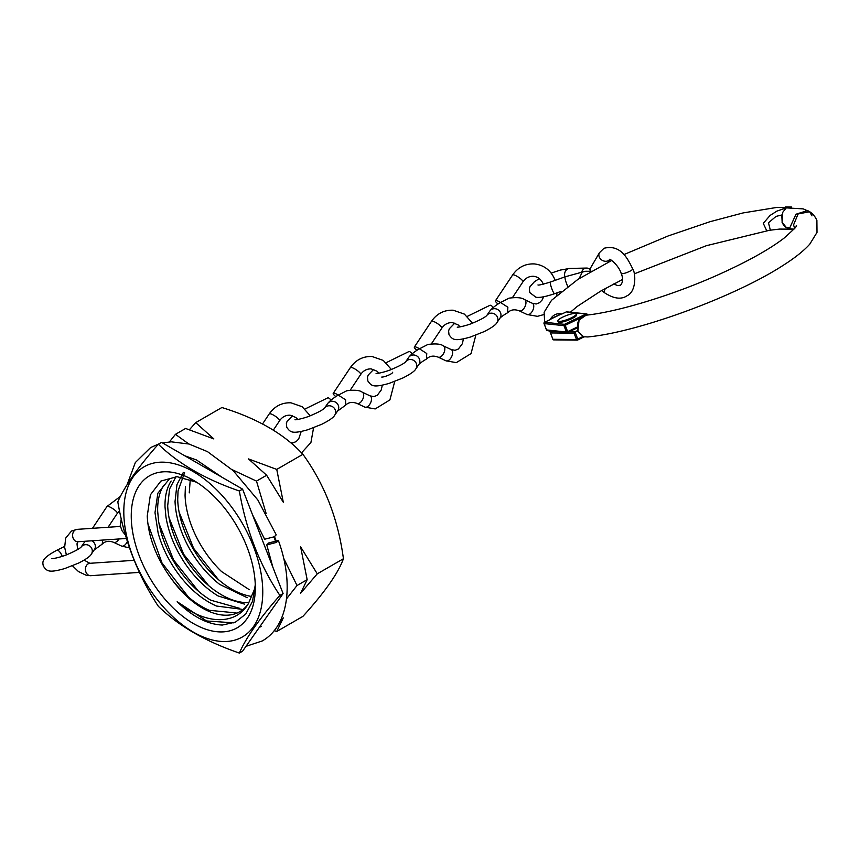 <?xml version="1.0" encoding="UTF-8"?>
<svg xmlns="http://www.w3.org/2000/svg" width="860" height="860" viewBox="0 0 860 860"><rect width="100%" height="100%" fill="white"/><g stroke="black" fill="none" stroke-linecap="round" stroke-linejoin="round"><path stroke-width="1.29" d="M188.77 443.964L175.462 434.321L185.609 428.463L213.861 438.933L195.714 422.625L221.88 407.522C257.204 418.411 284.219 433.999 302.913 454.306C324.618 484.266 338.13 519.074 343.43 558.731C338.195 573.136 324.693 592.357 302.913 616.373L276.748 631.476L283.295 617.888L279.543 622.468M286.52 598.85L297.012 585.52L307.16 579.672L300.613 593.25L317.265 573.835L343.43 558.731M275.211 540.446A98.502 56.867 -120 0 0 273.953 536.952M297.012 585.52L283.639 558.237M275.942 540.295L274.49 536.64M266.17 513.624L256.495 481.106L232.114 469.646M175.462 434.321L169.42 441.922M196.596 482.234L177.052 476.676L160.885 481.073L150.393 494.833L147.243 516.032C148.285 537.005 156.23 557.774 171.075 578.339A75.089 43.355 -120 0 0 239.768 611.707A75.089 43.355 -120 0 0 248.368 603.655C235.382 626.198 204.035 624.403 177.171 601.721C192.575 616.663 207.625 624.446 222.321 625.048L235.489 622.113L245.767 614.029L252.528 601.291L255.269 584.832M131.247 516.032A87.731 50.654 -120 0 0 193.285 623.478A87.731 50.654 -120 0 0 255.323 587.659A87.731 50.654 -120 0 0 193.285 480.213A87.731 50.654 -120 0 0 131.247 516.032M262.762 591.959A98.255 56.728 -120 0 0 193.285 471.624A98.255 56.728 -120 0 0 123.808 511.732A98.255 56.728 -120 0 0 193.285 632.068A98.255 56.728 -120 0 0 262.762 591.959M279.876 595.421C259.591 564.848 246.089 530.039 239.359 490.995C205.497 479.385 178.482 463.787 158.326 444.212C138.051 467.249 124.539 486.459 117.809 501.853C124.334 540.37 137.837 575.179 158.326 606.279C178.482 625.854 205.497 641.452 239.359 653.062C245.885 637.97 259.387 618.749 279.876 595.421L283.09 593.561L242.574 651.203L239.359 653.062M185.394 486.706L185.061 495.296C185.416 506.303 188.147 517.935 193.253 530.179C200.09 546.035 209.507 559.817 221.514 571.534L249.325 589.724M184.588 472.667L178.052 490.952L177.708 499.542C178.063 510.55 180.793 522.17 185.91 534.425C192.737 550.271 202.154 564.063 214.161 575.781C226.266 587.229 238.446 594.077 250.69 596.313M183.352 472.377L176.945 484.631L175.042 501.531C175.644 515.871 180.041 530.813 188.211 546.369C196.618 561.817 207.109 574.501 219.666 584.391L247.239 597.7M175.967 476.655L169.592 488.91L167.689 505.777C168.302 520.117 172.688 535.06 180.858 550.604C189.275 566.063 199.756 578.737 212.312 588.638C224.944 598.216 237.005 602.882 248.518 602.624M171.14 481.019C166.84 487.642 164.798 496.263 165.012 506.873L165.969 517.075C168.506 532.318 174.569 547.347 184.158 562.182C193.951 576.866 205.26 588.122 218.085 595.948L244.616 604.171M163.787 485.266C159.487 491.888 157.445 500.509 157.659 511.119L158.616 521.321C161.153 536.565 167.216 551.593 176.805 566.428C186.599 581.102 197.907 592.357 210.732 600.183L239.65 608.332M169.291 479.041L157.842 493.253L154.994 512.667L158.154 533.114C162.572 548.873 170.173 563.633 180.955 577.383C191.898 590.928 203.766 600.484 216.548 606.053L241.337 609.224M190.275 479.439L189.254 492.866M248.368 603.645L254.71 588.745M171.075 578.339L173.602 581.629C184.545 595.174 196.413 604.73 209.206 610.299L236.134 612.922M239.359 490.995L242.574 489.136L283.09 593.561M158.326 444.212L161.54 442.362L242.574 489.136M274.2 630.649L276.748 631.476M195.714 422.625L189.447 429.71M256.495 481.106L266.643 475.247L283.295 502.219L276.748 469.409L248.497 458.928L266.643 475.247M276.748 469.409L302.913 454.306M317.265 573.835L300.613 546.852L307.16 579.672M177.171 601.721L206.561 620.974L233.791 622.844M147.855 523.579L161.97 562.891L188.404 597.034M158.993 523.536L173.645 560.064L198.574 591.379M169.033 517.688L183.642 554.238L208.593 585.606M179.084 512.055L193.661 548.39L218.408 579.64M268.739 542.95L266.772 544.885L276.404 542.434L278.371 540.51L268.739 542.95M252.496 514.721L264.633 539.231L274.265 536.78L276.232 534.834L257.882 500.036L233.221 470.678L207.475 451.629L189.017 444.029L171.204 441.825L162.529 442.932M796.22 225.707C797.908 225.288 793.801 229.47 783.901 238.252C769.356 249.368 747.942 261.322 719.669 274.114C673.864 294.84 617.835 311.943 586.133 315.179L579.059 320.049L577.845 331.401L583.746 336.937L577.812 339.947M577.845 331.401L577.726 330.498L575.007 331.874L577.78 339.141L583.037 336.464L583.746 336.937M634.239 273.856L706.339 245.702L770.334 230.082L768.475 222.772L776.032 216.408L781.772 214.978L782.159 222.342C783.535 225.718 785.836 227.814 789.071 228.642L793.898 229.158L779.547 229.082L766.668 230.62L763.282 223.353L770.119 215.408L776.956 211.098L786.276 207.905L785.492 206.938L791.479 207.024L786.276 207.905L782.75 212.291L782.062 222.331L786.524 227.685L790.017 227.362L795.962 214.237L807.518 210.56C811.689 212.441 814.807 215.72 816.882 220.397L817 232.415L809.797 244.132C803.734 250.862 794.887 257.914 783.256 265.288C735.515 296.485 637.98 332.347 587.735 336.959L585.058 336.808A141.244 28.788 159.1 0 1 583.811 336.937M574.071 333.175L550.497 332.938L552.916 339.291L576.501 339.528L574.071 333.175L575.007 331.874L569.094 331.81M544.434 322.371L544.52 322.285A0.989 0.989 0 0 0 544.014 323.532L546.53 329.939L566.396 332.003L563.977 325.65L544.111 323.586A0.989 0.903 95.9 0 1 544.595 322.274L551.045 319.189L544.595 322.274L564.461 324.338L586.122 313.986L566.256 311.911L561.73 314.083A128.699 26.23 159.1 0 1 561.236 313.857L550.464 318.963A141.244 28.788 -20.9 0 0 551.045 319.189M550.464 318.963C553.141 314.846 556.732 313.147 561.236 313.857M561.73 314.083L566.256 311.911A0.989 0.903 95.9 0 1 566.708 311.836A0.989 0.989 0 0 0 566.17 311.933L566.116 311.987M811.99 215.871L809.615 211.743L798.091 213.957L793.543 224.954L794.844 228.9M546.53 329.939L547.293 330.401L546.53 330.046M559.957 314.685L552.571 318.221M574.308 313.459A9.922 2.021 159.1 0 1 576.361 313.911A9.922 2.021 159.1 0 1 570.535 318.2A9.922 2.021 159.1 0 1 559.871 321.425A9.922 2.021 159.1 0 1 557.817 320.973A9.922 2.021 159.1 0 1 563.633 316.695A9.922 2.021 159.1 0 1 574.308 313.459M576.361 313.911L576.705 314.814A9.922 2.021 159.1 0 1 570.879 319.092A9.922 2.021 159.1 0 1 560.215 322.328A9.922 2.021 159.1 0 1 558.151 321.877L557.817 320.973M567.697 286.294A6.203 1.01 -109.5 0 1 566.761 284.155A6.203 1.01 -109.5 0 1 565.203 276.78L582.306 272.082L579.135 278.597M565.203 276.78L550.486 282.005C542.692 284.413 538.51 285.402 537.952 284.961M601.678 290.54L604.72 292.873C613.836 298.764 621.296 299.721 627.112 295.733C636.583 291.486 635.733 272.781 632.713 268.89C627.682 258.591 620.64 244.089 603.978 248.282L599.463 252.7L590.712 267.686A6.203 5.192 30.3 0 0 590.25 271.147M590.132 269.578A6.203 5.332 88.7 0 0 586.52 268.062A6.203 5.332 88.7 0 0 581.618 272.212M519.268 310.825A6.203 3.386 -64.8 0 0 519.397 310.89A6.203 3.386 -64.8 0 0 520.354 310.998A6.203 3.386 -64.8 0 0 525.654 304.838A6.203 3.386 -64.8 0 0 524.557 299.602A6.203 3.386 -64.8 0 0 524.439 299.56C521.977 297.635 516.838 297.162 509.034 298.151L500.552 302.516L507.873 307.213L507.561 312.782C503.885 314.803 499.413 318.168 499.724 318.522M454.832 323.091L449.329 328.735L448.608 330.95L449.006 334.723C452.618 339.517 453.811 341.721 470.237 337.098L484.115 331.627C491.597 327.821 495.865 324.822 496.929 322.629L500.015 318.135A6.203 5.826 -145.5 0 0 490.071 310.739A6.203 5.826 -145.5 0 0 489.791 311.116L486.749 315.545M498.048 304.021A6.203 1.408 33.6 0 1 495.478 300.731A6.203 1.408 33.6 0 1 496.478 300.591A6.203 1.408 33.6 0 1 500.595 302.473M467.27 316.394L489.877 305.332A6.203 2.247 63.9 0 1 493.188 307.525M357.018 403.437A6.203 3.386 -64.8 0 0 357.158 403.49A6.203 3.386 -64.8 0 0 358.115 403.598A6.203 3.386 -64.8 0 0 363.404 397.438A6.203 3.386 -64.8 0 0 362.307 392.214A6.203 3.386 -64.8 0 0 362.189 392.16C359.727 390.236 354.599 389.763 346.795 390.752L338.302 395.116L345.634 399.814L345.526 405.243L337.475 411.123M338.324 405.382A6.203 5.826 -145.5 0 0 327.542 403.716L324.51 408.145A6.203 5.826 -145.5 0 1 335.239 409.876A6.203 5.826 -145.5 0 1 334.69 415.229L337.776 410.736A6.203 5.826 -145.5 0 0 338.324 405.382M335.808 396.621A6.203 1.408 33.6 0 1 333.239 393.332A6.203 1.408 33.6 0 1 334.228 393.192A6.203 1.408 33.6 0 1 338.356 395.073M305.031 408.994L327.638 397.933A6.203 2.247 63.9 0 1 330.939 400.126M438.148 357.126A6.203 3.386 -64.8 0 0 438.277 357.19A6.203 3.386 -64.8 0 0 439.234 357.298A6.203 3.386 -64.8 0 0 444.523 351.138A6.203 3.386 -64.8 0 0 443.427 345.913A6.203 3.386 -64.8 0 0 443.319 345.86C440.858 343.935 435.719 343.462 427.914 344.452L419.433 348.816L426.753 353.514L426.442 359.082C422.765 361.103 418.293 364.468 418.605 364.823M419.443 359.071A6.203 5.826 -145.5 0 0 408.672 357.416L405.63 361.845A6.203 5.826 -145.5 0 1 416.358 363.576A6.203 5.826 -145.5 0 1 415.81 368.929L418.895 364.436A6.203 5.826 -145.5 0 0 419.443 359.071M416.928 350.321A6.203 1.408 33.6 0 1 414.359 347.031A6.203 1.408 33.6 0 1 415.358 346.892A6.203 1.408 33.6 0 1 419.476 348.773M386.151 362.694L408.758 351.632A6.203 2.247 63.9 0 1 412.069 353.825M62.242 556.345A6.203 2.247 63.9 0 0 62.135 556.065A6.203 2.247 63.9 0 0 56.846 550.25C41.656 558.452 42.258 561.451 43.387 566.235C47.01 571.029 48.203 573.222 64.629 568.6L78.507 563.128C85.978 559.322 90.257 556.323 91.321 554.13L94.406 549.637A6.203 5.826 -145.5 0 0 91.697 540.811M85.559 541.23A6.203 5.826 -145.5 0 0 84.183 542.617L81.141 547.046A6.203 5.826 -145.5 0 1 91.869 548.777A6.203 5.826 -145.5 0 1 91.321 554.13M113.66 542.337A6.203 3.386 -64.8 0 0 113.789 542.391A6.203 3.386 -64.8 0 0 114.745 542.51A6.203 3.386 -64.8 0 0 118.949 538.973M102.781 540.069L102.168 544.144L94.116 550.024M126.452 538.467L77.894 541.746A6.203 4.87 -93.9 0 1 72.778 537.005A6.203 4.87 -93.9 0 1 75.336 529.9A6.203 4.87 -93.9 0 1 77.056 529.362L71.487 531.039L65.672 538.134L64.65 547.358L66.37 554.861M84.108 560.139L89.892 563.3A6.203 4.87 86.1 0 0 88.171 563.837A6.203 4.87 86.1 0 0 85.925 572.029A6.203 4.87 86.1 0 0 90.719 575.684L139.395 572.394M576.501 339.528L577.78 339.141L577.63 340.044A0.989 0.86 -89.4 0 1 576.501 339.528M552.12 331.035L550.938 331.627L558.634 331.713M554.055 339.797A0.989 0.86 -89.4 0 1 552.916 339.291L552.787 339.248A0.989 0.989 0 0 0 553.7 339.883L577.275 340.119A0.989 0.989 0 0 0 577.737 340.012L583.843 336.916M552.077 331.025L550.841 331.648A0.989 0.989 0 0 0 550.357 332.895L550.497 332.938A0.989 0.86 -89.4 0 1 550.938 331.627L550.722 331.788M552.851 339.119L550.443 332.755M580.468 317.996L565.224 325.295L567.643 331.648L577.254 327.047M577.339 327.843L567.718 332.444M587.305 314.491A0.989 0.903 95.9 0 0 586.122 313.986L586.885 314.932L587.305 314.491M546.562 330.229L544.068 323.435M564.461 324.338A0.989 0.903 95.9 0 0 563.977 325.65L565.224 325.295L564.461 324.338M567.578 332.508L567.643 331.648L566.396 332.003A0.989 0.903 95.9 0 0 567.578 332.508M551.163 273.104L560.29 270.083L569.771 268.438A6.203 5.332 88.7 0 0 564.945 276.866M539.284 278.608L534.383 281.768L530.05 286.584L529.362 288.68L529.738 292.54L535.834 297.184C537.736 297.657 542.445 297.796 554.635 293.69A6.203 1.01 -109.5 0 1 552.055 289.368A6.203 1.01 -109.5 0 1 550.486 282.005M604.72 292.873A6.203 2.279 -52.5 0 1 605.451 288.412M632.713 268.89A6.203 1.247 158.5 0 1 631.197 270.47A6.203 1.247 158.5 0 1 630.208 271.04A6.203 1.247 158.5 0 1 621.178 273.426C623.263 278.296 623.048 282.231 620.533 285.208L617.738 285.606L613.664 283.993M599.463 252.7A6.203 5.192 30.3 0 0 601.011 259.44A6.203 5.192 30.3 0 0 608.375 260.655A6.203 5.192 30.3 0 0 608.901 260.333A6.203 5.192 30.3 0 0 609.815 259.462M496.929 322.629A6.203 5.826 -145.5 0 0 492.468 313.244A6.203 5.826 -145.5 0 0 486.749 315.534C485.051 317.308 480.375 319.834 472.721 323.07C469.27 324.704 459.745 327.337 457.208 327.155M519.332 310.858L527.072 314.513A6.203 3.386 -64.8 0 0 528.169 314.674A6.203 3.386 -64.8 0 0 533.168 309.439A6.203 3.386 -64.8 0 0 532.361 303.29L536.178 303.988L539.5 302.72L542.058 300.097L543.703 296.775M555.151 280.349L554.893 279.661A6.203 1.247 158.5 0 1 554.13 280.704M554.883 279.65C550.841 270.287 543.993 265.041 534.329 263.912C525.299 263.568 518.053 267.256 512.614 274.985A6.203 1.408 33.6 0 1 513.269 274.791A6.203 1.408 33.6 0 1 513.603 274.834A6.203 1.408 33.6 0 1 519.795 278.124A6.203 1.408 33.6 0 1 522.934 281.854C525.557 278.027 529.05 276.178 533.415 276.286C537.898 276.726 541.209 279.371 543.348 284.198M357.083 403.458L364.833 407.113A6.203 3.386 -64.8 0 0 365.919 407.274A6.203 3.386 -64.8 0 0 370.918 402.039A6.203 3.386 -64.8 0 0 370.112 395.89L373.928 396.589L377.26 395.32L381.206 390.053L382.324 385.173M392.644 372.251A6.203 1.247 158.5 0 1 389.075 374.938A6.203 1.247 158.5 0 1 382.453 377.046A6.203 1.247 158.5 0 1 381.722 377.067M391.364 369.467L383.27 360.415L372.09 356.513C363.049 356.169 355.814 359.867 350.364 367.585A6.203 1.408 33.6 0 1 351.031 367.392A6.203 1.408 33.6 0 1 351.364 367.435A6.203 1.408 33.6 0 1 357.556 370.724A6.203 1.408 33.6 0 1 360.695 374.455C363.307 370.628 366.801 368.779 371.176 368.886L377.024 371.208L379.013 373.175M438.213 357.158L445.953 360.813A6.203 3.386 -64.8 0 0 447.039 360.974A6.203 3.386 -64.8 0 0 452.037 355.739A6.203 3.386 -64.8 0 0 451.242 349.59L455.058 350.289L458.38 349.02L462.325 343.753L463.443 338.872M472.484 323.166L464.4 314.115L453.209 310.213C444.179 309.869 436.934 313.567 431.483 321.285A6.203 1.408 33.6 0 1 432.15 321.092A6.203 1.408 33.6 0 1 432.483 321.135A6.203 1.408 33.6 0 1 438.675 324.424A6.203 1.408 33.6 0 1 441.814 328.154C444.437 324.327 447.931 322.478 452.296 322.586L458.154 324.908L460.132 326.875M310.234 415.767L302.15 406.715L290.959 402.813C281.929 402.469 274.695 406.167 269.245 413.886A6.203 1.408 33.6 0 1 269.911 413.692A6.203 1.408 33.6 0 1 270.244 413.735A6.203 1.408 33.6 0 1 276.436 417.025A6.203 1.408 33.6 0 1 279.575 420.755C282.188 416.928 285.681 415.079 290.056 415.187L295.904 417.508L297.882 419.476M113.724 542.37L121.464 546.014A6.203 3.386 -64.8 0 0 122.55 546.186A6.203 3.386 -64.8 0 0 127.366 541.424M120.475 496.327L106.995 506.486A6.203 1.408 33.6 0 1 107.661 506.293A6.203 1.408 33.6 0 1 107.994 506.346A6.203 1.408 33.6 0 1 114.186 509.625A6.203 1.408 33.6 0 1 117.325 513.356L119.529 510.786M261.365 626.284L259.225 627.51M77.894 541.746L76.992 543.853L77.669 549.529M72.487 565.783L78.507 571.599L86.269 575.297L90.719 575.684M89.892 563.3L134.128 560.322M245.992 646.333L262.257 640.947C288.713 626.069 294.12 583.37 278.382 540.499M266.772 544.885L272.835 567.138M271.287 610.363L258.398 628.703M120.4 526.438L77.056 529.362M125.453 535.071L122.109 530.899L120.249 525.686L121.26 518.752M127.097 484.685L135.343 462.529L150.607 447.565L158.767 443.954M184.685 455.725L196.488 459.971L222.149 477.354M586.144 315.179C579.457 316.77 576.641 321.543 577.673 329.477L577.888 330.186M584.961 336.808L587.735 336.959M809.615 211.743L803.229 208.883L777.343 207.346L743.158 212.915L709.876 221.74L668.241 235.919L623.822 254.625M611.75 260.462L577.963 279.339L551.539 300.29L544.122 312.234L544.832 325.682M548.529 330.659L550.368 332.175M622.511 279.489L600.645 291.131L577.092 306.525L570.384 312.223M587.573 315.007L587.391 314.534A0.989 0.989 0 0 0 586.574 313.9L566.708 311.836M577.339 327.875L567.654 332.498A0.989 0.989 0 0 1 567.127 332.594L546.906 330.487M621.178 273.426C619.071 266.192 610.632 258.731 609.364 259.376L609.815 259.225M581.962 272.168L585.66 271.265L591.368 271.287M554.635 293.69L560.989 291.433M609.869 259.483L608.278 262.214M569.771 268.438L586.52 268.062M527.072 314.513L537.435 316.329L543.488 314.674M556.775 295.066L556.979 292.862M500.692 302.419C499.37 303.053 492.909 307.063 490.071 310.739M512.614 274.985L495.478 300.731M522.934 281.854L512.528 297.495M524.557 299.602L532.361 303.29M507.776 312.642C510.743 309.621 514.624 309.041 519.397 310.89M292.594 415.702L287.079 421.335L286.369 423.55L286.756 427.334C290.368 432.118 291.572 434.321 307.988 429.699L321.866 424.227C329.348 420.422 333.626 417.423 334.69 415.229M324.457 408.21L324.532 408.113C322.812 409.908 318.125 412.435 310.481 415.67C307.031 417.304 297.506 419.938 294.969 419.755M364.833 407.113L375.196 408.93L389.924 399.889L394.719 381.474M338.442 395.019C337.131 395.654 330.67 399.674 327.821 403.351M350.364 367.585L333.239 393.332M360.695 374.455L350.289 390.096M362.307 392.214L370.112 395.89M345.526 405.243C348.504 402.222 352.374 401.642 357.158 403.49M373.713 369.392L368.209 375.035L367.489 377.25L367.876 381.034C371.498 385.817 372.692 388.021 389.118 383.399L402.996 377.927C410.467 374.121 414.746 371.122 415.81 368.929M405.587 361.91L405.651 361.813C403.931 363.608 399.244 366.134 391.601 369.37C388.15 371.004 378.626 373.638 376.089 373.455M445.953 360.813L456.316 362.63L471.043 353.589L475.838 335.163M419.572 348.719C418.25 349.353 411.789 353.363 408.941 357.04M431.483 321.285L414.359 347.031M441.814 328.154L431.408 343.796M443.427 345.913L451.242 349.59M426.657 358.942C429.624 355.922 433.504 355.341 438.277 357.19M290.712 442.771L292.808 442.889L296.13 441.621L298.689 438.998L301.204 431.473M301.527 452.865L310.911 442.535L313.588 427.775M269.245 413.886L262.558 423.937M279.575 420.755L273.351 430.108M81.098 547.111L81.162 547.014C79.443 548.809 74.755 551.335 67.112 554.582C63.661 556.205 54.137 558.839 51.6 558.656M85.301 541.241L84.452 542.251M106.995 506.486L92.471 528.33M117.325 513.356L108.07 527.277M129.505 547.928L121.464 546.014M56.846 550.25L64.575 546.465M102.168 544.144C105.135 541.134 109.016 540.542 113.789 542.391"/></g></svg>
